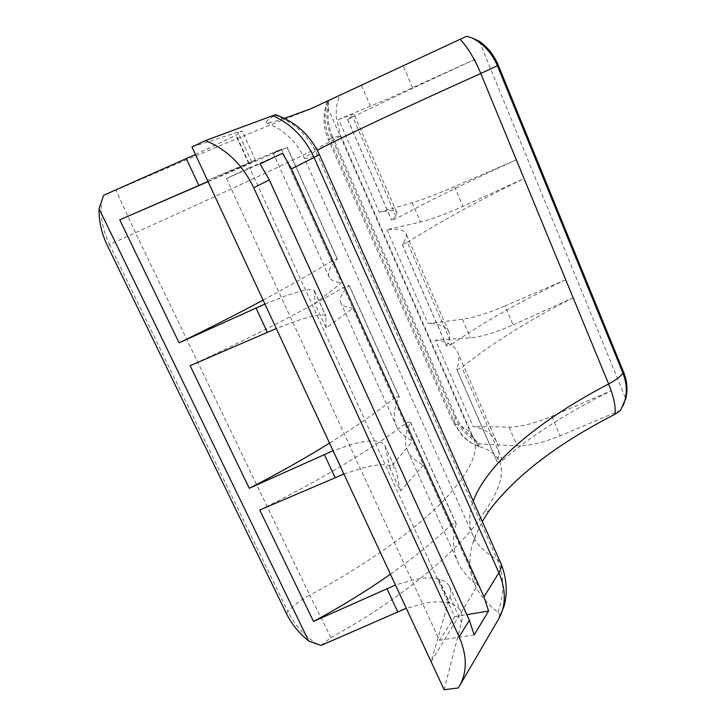 <?xml version="1.0" encoding="UTF-8"?>
<svg xmlns="http://www.w3.org/2000/svg" width="726" height="726" viewBox="0 0 726 726"><rect width="100%" height="100%" fill="white"/><g stroke="black" fill="none" stroke-linecap="round" stroke-linejoin="round"><path stroke-width="0.54" stroke-dasharray="3.63 2.72" d="M466.555 36.3L328.678 100.497L328.343 109.054L472.581 437.442L479.278 443.876L517.166 445.864C528.582 446.136 542.894 442.778 560.091 435.809L620.503 410.371M474.886 59.369L388.546 98.545L338.606 119.445L379.308 212.31C389.299 210.168 395.089 210.123 396.668 212.173C397.603 213.689 395.942 216.375 391.704 220.223L396.877 218.281L352.754 117.031C387.729 100.007 428.44 80.786 474.886 59.369L516.259 159.856L454.467 186.618C436.671 194.25 422.559 199.641 412.123 202.772L379.308 212.31M328.034 100.796L306.717 110.67C271.379 124.019 199.051 153.985 115.906 190.167L135.453 232.665L109.562 244.662L287.904 611.537C293.132 605.638 300.41 600.175 309.73 595.148L135.453 232.665C196.791 205.013 252.911 179.113 289.075 161.889C324.694 144.846 341.882 136.025 340.621 135.408L329.568 138.893C324.204 126.197 323.696 113.492 328.034 100.796L328.678 100.497M306.717 110.67L310.891 108.718M402.159 244.408L446.554 346.03C447.842 346.157 449.585 345.576 451.781 344.269L407.377 242.384L402.195 244.263C405.943 239.299 407.132 235.578 405.77 233.082C403.592 229.643 397.303 228.508 386.922 229.679L420.454 222.047C431.081 219.461 445.21 214.234 462.834 206.365L523.99 178.623L565.636 279.782L505.042 305.927L513.073 324.894C495.758 332.499 481.556 336.81 470.475 337.817L435.337 340.149L473.152 426.425C484.805 428.966 492.627 434.075 496.62 441.753C499.261 447.216 499.452 453.877 497.192 461.745L497.21 461.999C498.599 462.426 500.341 461.927 502.428 460.493C531.568 435.509 567.859 412.232 611.301 390.679L551.805 416.252C534.608 423.394 520.361 427.015 509.062 427.106L473.152 426.425M386.922 229.679L428.004 323.424L462.471 319.286C473.361 317.752 487.554 313.305 505.042 305.927M479.332 41.291L625.767 398.628M513.073 324.894L573.059 297.805L611.301 390.679M516.259 159.856C470.412 180.547 430.618 200.022 396.877 218.281M573.059 297.805C529.091 320.084 492.019 343.271 461.845 367.365C459.712 368.781 457.97 369.362 456.627 369.107L497.21 461.999M338.606 119.445C348.099 115.77 353.281 114.136 354.161 114.545C354.606 114.917 352.419 116.496 347.609 119.282L352.754 117.031M435.337 340.149C446.581 341.401 453.922 345.204 457.353 351.547C459.585 356.076 459.349 361.857 456.636 368.881L456.627 369.107M321.064 645.423L330.965 637.6L309.73 595.148C365.496 565.4 413.575 530.96 442.061 502.156C469.804 472.844 480.167 451.218 473.17 437.27C470.04 431.108 464.123 426.725 455.42 424.138C460.429 434.992 468.161 442.415 478.634 446.399L479.832 446.817C478.434 446.308 478.243 445.328 479.278 443.876M479.832 446.817C507.066 455.284 508.608 477.009 484.478 512.002L488.789 511.122M330.965 637.6C404.309 597.307 462.026 547.994 484.478 512.002M458.215 687.994L498.553 619.16C500.205 616.183 500.005 613.924 497.963 612.381C470.339 590.401 463.034 564.429 476.038 534.481L482.318 521.522M444.103 689.7L461.527 622.336C462.598 618.189 462.362 614.541 460.819 611.383C458.787 607.562 455.166 604.912 449.957 603.442L449.421 603.288C443.15 601.555 435.437 601.437 426.28 602.934L406.279 608.297M390.434 574.193C414.392 557.232 434.429 540.934 450.556 525.297L404.963 423.975C407.286 422.487 409.174 421.879 410.598 422.151L410.571 422.459C404.718 433.24 403.828 442.887 407.921 451.4C410.707 456.79 415.916 461.355 423.548 465.076L477.654 585.328L431.108 661.731L449.902 596.826C451.055 592.833 450.9 589.349 449.439 586.381C447.515 582.787 443.985 580.364 438.849 579.112L438.332 578.976C432.151 577.506 424.51 577.615 415.399 579.312L395.461 585.02M249.626 167.624L226.467 178.487L439.493 640.296L454.667 616.683L249.626 167.624L282.55 153.277M207.981 181.491L255.606 160.437L207.482 180.402L281.37 149.084L341.556 282.85L314.966 303.459L326.128 327.934L352.981 308.232L412.731 441.027C405.044 437.243 399.772 432.569 396.913 427.033C392.721 418.285 393.492 408.339 399.227 397.195L399.255 396.877C397.821 396.614 395.942 397.249 393.628 398.783L343.534 287.469C306.408 309.158 249.209 338.525 190.13 365.695M423.548 465.076L400.462 490.93L389.907 467.798L412.731 441.027M343.897 474.024L363.944 467.598C381.232 463.36 391.75 463.814 395.516 468.96L384.698 445.192C380.869 439.92 370.324 439.511 353.072 443.976L333.071 450.719M450.556 525.297C452.734 523.609 454.612 523.065 456.173 523.673L456.191 524.099C452.008 538.166 452.852 551.424 458.714 563.884C462.644 571.816 468.96 578.967 477.654 585.328M404.963 423.975C370.786 449.848 316.754 482.273 259.745 510.015M263.093 300.11C289.81 285.735 312.661 272.722 331.664 261.07L337.209 259.037C329.713 266.841 327.099 272.976 329.359 277.441C330.983 280.236 335.049 282.033 341.556 282.85M208.053 181.645L287.324 147.487L273.194 153.059L281.37 149.084M115.906 190.167L103.609 195.312M191.954 146.979L238.046 132.068L242.312 131.215L235.814 135.299L195.448 154.502M284.465 118.356C273.865 121.923 267.84 123.338 266.388 122.585C265.28 121.923 268.139 119.427 274.954 115.116L275.444 114.672M400.462 490.93L395.988 470.267M264.917 304.031L284.973 296.117C302.007 290.101 311.826 288.313 314.412 290.772L314.966 303.459M326.128 327.934L325.811 315.828C323.288 313.487 313.487 315.202 296.417 320.965L276.307 328.542M352.981 308.232C346.52 307.47 342.509 305.755 340.939 303.087C338.77 298.831 341.492 292.968 349.097 285.518L343.534 287.469M385.188 446.544L389.907 467.798M329.531 443.105C354.787 427.342 376.15 412.568 393.628 398.783M446.554 346.03L446.572 345.848C449.766 339.859 450.438 335.067 448.604 331.455C445.746 326.428 438.876 323.751 428.004 323.424M451.781 344.269C483.099 322.435 521.05 300.936 565.636 279.782M407.377 242.384C439.911 221.739 478.788 200.485 523.99 178.623M328.451 102.647C325.584 114.345 326.636 125.979 331.591 137.541L455.048 417.641L453.278 422.596L455.42 424.138L329.568 138.893L328.225 139.319L332.744 136.978L455.937 416.624C459.612 424.819 465.166 431.761 472.581 437.442M332.744 136.978C328.805 127.921 327.344 118.61 328.343 109.054M226.467 178.487L260.044 163.867M454.667 616.683L466.809 614.668M439.493 640.296L474.178 634.914M412.568 87.773L403.239 65.776M370.451 106.323L361.357 85.278M412.123 202.772L420.454 222.047M462.471 319.286L470.475 337.817M509.062 427.106L517.166 445.864M551.805 416.252L560.091 435.809M454.467 186.618L462.834 206.365M502.428 460.493L461.845 367.365M347.609 119.282L391.704 220.223M456.636 368.881L497.192 461.745M438.332 578.976L449.421 603.288M438.849 579.112L449.957 603.442M410.571 422.459L456.191 524.099M287.169 147.55L337.209 259.037M331.664 261.07L281.67 149.964M249.145 163.414L236.213 135.081M248.728 163.604L235.814 135.299M314.612 291.489L326.001 316.509M349.097 285.518L399.227 397.195M449.902 596.826L461.527 622.336M274.954 115.116C294.475 122.603 308.659 135.898 317.498 154.992L497.228 559.447L500.622 562.75M497.963 612.381C504.597 593.968 504.352 576.326 497.228 559.447C485.721 553.148 477.871 545.698 473.697 537.086L304.521 158.45C305.083 158.94 309.403 157.787 317.498 154.992L319.367 154.547M476.038 534.481C474.359 539.527 473.788 541.95 474.305 541.768L473.697 537.086C468.533 526.078 468.379 514.081 473.243 501.094M266.388 122.585L279.628 129.273L290.563 138.14C296.38 144.184 301.027 150.954 304.521 158.45C303.958 157.76 308.214 155.028 317.28 150.237M317.716 644.534C304.557 635.967 294.611 624.959 287.904 611.537L286.334 613.361M102.112 198.733C99.761 213.979 102.248 229.289 109.562 244.662L107.43 245.697M251.686 161.998L238.046 132.068M402.195 244.263L446.572 345.848M477.481 442.306C467.272 436.281 459.794 428.059 455.048 417.641L455.937 416.624M396.668 212.173L354.161 114.545M496.62 441.753L457.353 351.547M347.527 119.345L391.641 220.332M384.698 445.192L395.516 468.96M458.714 563.884L407.921 451.4M329.359 277.441L273.194 153.059M337.3 258.837L287.324 147.487M456.173 523.673L410.598 422.151M314.412 290.772L325.811 315.828M399.255 396.877L349.188 285.327M396.913 427.033L340.939 303.087M449.439 586.381L460.819 611.383M327.381 101.096C322.616 113.973 322.898 126.714 328.225 139.319L453.278 422.596L462.743 436.326C469.622 442.433 471.664 443.069 472.127 443.414L479.859 446.699C478.552 446.172 476.329 443.023 473.17 437.27L340.621 135.408L336.22 116.931C336.183 106.377 337.045 104.716 337.127 103.727L339.45 95.46M255.606 160.437L242.312 131.215M448.604 331.455L405.77 233.082"/><path stroke-width="1.09" d="M317.28 150.237C344.823 135.689 407.976 106.259 480.793 73.48L498.326 65.313C494.17 55.358 487.845 47.353 479.332 41.291L471.809 37.816L466.555 36.3L310.891 108.718L284.465 118.356M498.326 65.313L623.561 372.039C627.155 381.068 627.89 389.935 625.767 398.628L620.503 410.371L614.94 414.292C557.169 443.831 515.115 476.102 488.789 511.122L482.318 521.522M406.279 608.297L321.064 645.423L308.75 641.085L99.063 208.707L103.609 195.312L195.448 154.502M444.103 689.7L458.215 687.994L459.54 685.888C467.326 671.822 467.19 655.469 459.131 636.829L253.692 187.744C242.647 164.82 226.539 149.111 205.376 140.599L191.954 146.979L444.103 689.7M395.461 585.02L313.505 621.456L259.745 510.015L343.897 474.024M333.071 450.719L249.263 488.28L190.13 365.695L276.307 328.542M263.093 300.11C236.576 314.331 208.58 328.569 179.104 342.844L264.917 304.031M179.104 342.844L119.763 219.824L208.053 181.645M207.981 181.491L119.763 219.824M498.553 619.16L498.608 619.069C506.104 605.566 506.203 590.129 498.916 572.769L483.97 596.826L291.48 168.831L282.55 153.277L260.044 163.867L269.319 179.921L469.377 620.322L459.131 636.829M313.505 621.456C340.984 606.664 366.63 590.91 390.434 574.193M459.54 685.888L498.608 619.069L503.953 606.491C504.797 603.061 504.969 603.66 506.058 595.447C506.812 584.167 505.006 573.268 500.622 562.75C501.911 565.436 501.339 568.776 498.916 572.769L314.068 157.524L319.349 154.52C310.329 135.154 295.691 121.868 275.444 114.672L205.376 140.599M249.263 488.28C277.686 473.724 304.448 458.669 329.531 443.105M483.97 596.826L488.58 611.065L474.178 634.914L469.377 620.322M99.063 208.707C98.818 221.258 101.613 233.581 107.43 245.697L286.334 613.361C291.571 623.97 299.048 633.208 308.75 641.085M466.809 614.668L488.58 611.065M386.867 588.559L397.676 611.746M324.313 454.449L335.103 477.59M255.988 307.969L267.34 332.308M198.842 185.466L186.31 158.586M269.319 179.921L253.692 187.744M272.477 115.57C290.908 123.638 304.775 137.622 314.068 157.524L291.48 168.831M473.243 501.094C487.936 461.954 541.287 419.147 608.624 383.954L480.793 73.48C474.668 58.915 467.78 47.517 460.148 39.286M614.94 414.292C615.984 407.15 613.878 397.04 608.624 383.954C615.947 380.07 620.721 376.431 622.926 373.064L623.561 372.039M471.809 37.816C483.498 43.796 492.028 53.116 497.41 65.776L622.926 373.064C627.418 384.58 627.445 395.516 622.999 405.87M500.622 562.75L319.367 154.547"/></g></svg>
